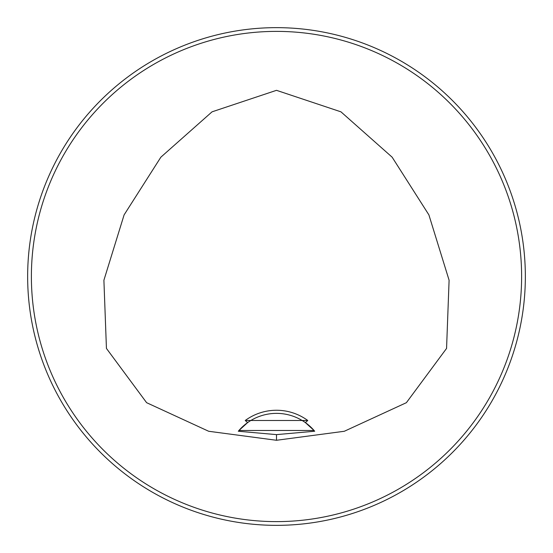 <?xml version="1.0" encoding="UTF-8"?>
<svg xmlns="http://www.w3.org/2000/svg" width="553" height="553" viewBox="0 0 553 553"><rect width="100%" height="100%" fill="white"/><g stroke="black" fill="none" stroke-linecap="round" stroke-linejoin="round"><path stroke-width="0.83" d="M245.235 420.487L307.765 420.487L305.367 422.596A49.77 49.77 0 0 0 247.633 422.596L245.235 420.487A52.881 52.881 0 0 1 307.765 420.487M238.626 430.849A49.77 49.77 0 0 0 238.295 431.236L238.944 430.483A49.77 49.77 0 0 1 247.633 422.596L238.944 430.483L314.056 430.483L305.367 422.596A49.77 49.77 0 0 1 314.056 430.483L314.705 431.236A49.77 49.77 0 0 0 314.374 430.849M276.5 440.278L208.681 431.271L146.614 402.688L106.439 348.425L103.902 280.24L124.1 214.889L160.861 157.183L212.041 111.837L276.5 90.326L340.959 111.837L392.139 157.183L428.9 214.889L449.098 280.24L446.561 348.425L406.386 402.688L344.319 431.271L276.5 440.278L276.5 434.623L314.705 431.236M238.295 431.236L276.5 434.623M525.35 276.5A248.85 248.85 0 0 0 152.075 60.989A248.85 248.85 0 0 0 152.075 492.011A248.85 248.85 0 0 0 525.35 276.5M514.428 203.587L513.212 199.73L514.428 203.587M353.27 39.788L349.413 38.572L353.27 39.788M38.572 349.413L39.788 353.27L38.572 349.413M199.73 513.212L203.587 514.428L199.73 513.212M203.587 38.572L199.73 39.788L203.587 38.572M39.788 199.73L38.572 203.587L39.788 199.73M349.413 514.428L353.27 513.212L349.413 514.428M513.212 353.27L514.428 349.413L513.212 353.27M521.617 276.5A245.117 245.117 0 0 0 153.941 64.224A245.117 245.117 0 0 0 153.941 488.776A245.117 245.117 0 0 0 521.617 276.5"/></g></svg>
